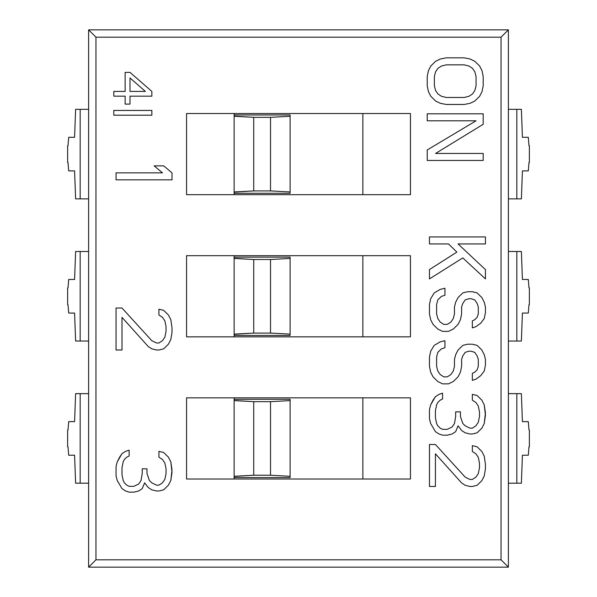 <?xml version="1.0" encoding="UTF-8"?>
<svg xmlns="http://www.w3.org/2000/svg" width="597" height="597" viewBox="0 0 597 597"><rect width="100%" height="100%" fill="white"/><g stroke="black" fill="none" stroke-linecap="round" stroke-linejoin="round"><path stroke-width="0.9" d="M88.617 393.647L88.617 567.15L508.383 567.15L88.617 567.15L95.953 559.814L501.047 559.814L508.383 567.15L508.398 483.197L516.83 483.197L516.83 393.647L521.382 393.647L522.42 421.631L528.308 421.631L528.979 430.027L529.367 430.027L529.367 446.817L528.979 446.817L528.308 455.212L522.42 455.212L521.382 483.197L516.83 483.197L521.382 483.197L522.42 455.212L528.308 455.212L528.979 446.817L529.367 446.817L529.367 430.027L528.979 430.027L528.308 421.631L522.42 421.631L521.382 393.647L508.398 393.647L516.83 393.647L516.83 483.197L508.398 483.197L508.398 341.036L516.83 341.036L516.83 251.486L516.83 341.036L508.398 341.036L508.398 251.486L521.382 251.486L522.42 279.471L528.308 279.471L528.979 287.866L529.367 287.866L529.367 304.657L528.979 304.657L528.308 313.052L522.42 313.052L521.382 341.036L516.83 341.036L521.382 341.036L522.42 313.052L528.308 313.052L528.979 304.657L529.367 304.657L529.367 287.866L528.979 287.866L528.308 279.471L522.42 279.471L521.382 251.486L508.398 251.486L508.398 198.876L516.83 198.876L516.83 109.326L516.83 198.876L508.398 198.876L508.398 109.326L521.382 109.326L522.42 137.31L528.308 137.31L528.979 145.705L529.367 145.705L529.367 162.496L528.979 162.496L528.308 170.891L522.42 170.891L521.382 198.876L516.83 198.876L521.382 198.876L522.42 170.891L528.308 170.891L528.979 162.496L529.367 162.496L529.367 145.705L528.979 145.705L528.308 137.31L522.42 137.31L521.382 109.326L508.398 109.326L508.383 29.85L501.047 37.186L501.047 559.814L508.383 567.15L508.383 29.85L94.214 29.85L508.383 29.85L501.047 37.186L95.953 37.186L88.617 29.85L94.214 29.85L88.617 29.85L88.617 393.647L75.618 393.647L74.58 421.631L68.692 421.631L68.021 430.027L67.633 430.027L67.633 446.817L68.021 446.817L68.692 455.212L74.58 455.212L75.618 483.197L80.17 483.197L80.17 393.647L75.618 393.647L74.58 421.631L68.692 421.631L68.021 430.027L67.633 430.027L67.633 446.817L68.021 446.817L68.692 455.212L74.58 455.212L75.618 483.197L80.17 483.197L80.17 393.647L88.617 393.647L88.617 483.197L80.17 483.197L88.617 483.197L88.617 567.15L95.953 559.814L95.953 37.186L88.617 29.85L88.617 109.326L75.618 109.326L74.58 137.31L68.692 137.31L68.021 145.705L67.633 145.705L67.633 162.496L68.021 162.496L68.692 170.891L74.58 170.891L75.618 198.876L80.17 198.876L80.17 109.326L75.618 109.326L74.58 137.31L68.692 137.31L68.021 145.705L67.633 145.705L67.633 162.496L68.021 162.496L68.692 170.891L74.58 170.891L75.618 198.876L80.17 198.876L80.17 109.326L88.617 109.326L88.617 198.876L80.17 198.876L88.617 198.876M88.617 251.486L75.618 251.486L74.58 279.471L68.692 279.471L68.021 287.866L67.633 287.866L67.633 304.657L68.021 304.657L68.692 313.052L74.58 313.052L75.618 341.036L80.17 341.036L80.17 251.486L75.618 251.486L74.58 279.471L68.692 279.471L68.021 287.866L67.633 287.866L67.633 304.657L68.021 304.657L68.692 313.052L74.58 313.052L75.618 341.036L80.17 341.036L80.17 251.486L88.617 251.486M88.617 341.036L80.17 341.036L88.617 341.036M95.953 559.814L501.047 559.814L501.047 37.186L95.953 37.186L95.953 559.814M186.562 113.527L410.438 113.527L410.438 194.682L186.562 194.682L186.562 113.527L410.438 113.527L410.438 194.682L186.562 194.682L186.562 113.527M186.562 255.68L410.438 255.68L410.438 336.842L186.562 336.842L186.562 255.68L410.438 255.68L410.438 336.842L186.562 336.842L186.562 255.68M186.562 397.841L410.438 397.841L410.438 479.003L186.562 479.003L186.562 397.841L410.438 397.841L410.438 479.003L186.562 479.003L186.562 397.841M362.864 194.682L362.864 113.527L362.864 194.682M234.136 113.527L234.136 116.146L234.136 113.527M234.136 192.107L234.136 194.682L234.136 191.958L253.725 190.913L270.516 190.913L290.105 191.958L290.105 193.279L234.136 193.279L290.105 193.279L290.105 116.288L270.516 117.34L253.725 117.34L234.136 116.146L234.136 191.958L234.136 116.288L253.725 117.34L253.725 190.913L270.516 190.913L290.105 191.958L290.105 116.288L270.516 117.34L270.516 190.913L270.516 117.34L253.725 117.34L253.725 190.913L234.136 192.107M290.105 114.967L234.136 114.967L290.105 114.967L290.105 116.288L290.105 114.967M362.864 336.842L362.864 255.68L362.864 336.842M234.136 255.68L234.136 258.307L234.136 255.68M234.136 334.268L234.136 336.842L234.136 334.119L253.725 333.074L270.516 333.074L290.105 334.119L290.105 335.439L234.136 335.439L290.105 335.439L290.105 258.449L270.516 259.501L253.725 259.501L234.136 258.307L234.136 334.119L234.136 258.449L253.725 259.501L253.725 333.074L270.516 333.074L290.105 334.119L290.105 258.449L270.516 259.501L270.516 333.074L270.516 259.501L253.725 259.501L253.725 333.074L234.136 334.268M234.136 257.128L290.105 257.128L290.105 258.449L290.105 257.128L234.136 257.128M362.864 479.003L362.864 397.841L362.864 479.003M234.136 397.841L234.136 400.468L234.136 397.841M234.136 476.428L234.136 479.003L234.136 476.279L253.725 475.234L270.516 475.234L290.105 476.279L290.105 477.6L234.136 477.6L290.105 477.6L290.105 400.609L270.516 401.662L253.725 401.662L234.136 400.468L234.136 476.279L234.136 400.609L253.725 401.662L253.725 475.234L270.516 475.234L290.105 476.279L290.105 400.609L270.516 401.662L270.516 475.234L270.516 401.662L253.725 401.662L253.725 475.234L234.136 476.428M234.136 399.289L290.105 399.289L290.105 400.609L290.105 399.289L234.136 399.289M482.003 70.662L483.197 76.491L483.197 85.819L482.003 91.647L479.622 96.311L474.861 100.975L470.1 103.311L464.145 104.475L446.28 104.475L440.325 103.311L435.564 100.975L430.803 96.311L428.422 91.647L427.228 85.819L427.228 76.491L428.422 70.662L430.803 65.998L435.564 61.334L440.325 58.999L446.28 57.834L464.145 57.834L470.1 58.999L474.861 61.334L479.622 65.998L482.003 70.662L479.622 65.998L474.861 61.334L470.1 58.999L464.145 57.834L446.28 57.834L440.325 58.999L435.564 61.334L430.803 65.998L428.422 70.662L427.228 76.491L427.228 85.819L428.422 91.647L430.803 96.311L435.564 100.975L440.325 103.311L446.28 104.475L464.145 104.475L470.1 103.311L474.861 100.975L479.622 96.311L482.003 91.647L483.197 85.819L483.197 76.491L482.003 70.662M476.055 76.491L476.055 85.819L474.861 90.483L472.481 93.983L468.906 96.311L464.145 97.475L446.28 97.475L441.519 96.311L437.944 93.983L435.564 90.483L434.37 85.819L434.37 76.491L435.564 71.827L437.944 68.327L441.519 65.998L446.28 64.834L464.145 64.834L468.906 65.998L472.481 68.327L474.861 71.827L476.055 76.491L476.055 85.819L476.055 76.491L474.861 71.827L476.055 76.491M427.228 120.803L476.055 120.803L427.228 149.951L427.228 160.444L483.197 160.444L483.197 153.451L435.564 153.451L483.197 124.295L483.197 113.803L427.228 113.803L427.228 120.803L427.228 113.803L483.197 113.803L483.197 124.295L435.564 153.451L483.197 153.451L483.197 160.444L427.228 160.444L427.228 149.951L476.055 120.803L427.228 120.803M116.042 179.846L172.011 179.846L172.011 172.854L163.675 165.854L154.145 165.854L162.481 172.854L116.042 172.854L116.042 179.846L116.042 172.854L162.481 172.854L154.145 165.854L163.675 165.854L172.011 172.854L172.011 179.846L116.042 179.846M162.481 317.343L164.869 320.843L166.056 326.671L166.056 331.335L164.869 337.163L162.481 340.663L158.914 342.991L156.533 342.991L158.914 342.991L162.481 340.663L164.869 337.163L166.056 331.335L166.056 326.671L164.869 320.843L162.481 317.343L158.914 315.007L158.914 309.179L163.675 310.35L168.436 315.007L170.817 319.671L172.011 327.835L172.011 332.499L170.817 339.499L168.436 344.163L163.675 348.827L158.914 349.991L156.533 349.991L151.765 348.827L148.198 346.491L121.997 317.343L121.997 349.991L116.042 349.991L116.042 308.015L121.997 308.015L116.042 308.015L116.042 349.991L121.997 349.991L121.997 317.343L148.198 346.491L151.765 348.827L156.533 349.991L158.914 349.991L163.675 348.827L168.436 344.163L170.817 339.499L172.011 332.499L172.011 327.835L170.817 319.671L168.436 315.007L163.675 310.35L158.914 309.179L158.914 315.007L162.481 317.343L164.869 320.843L166.056 326.671L166.056 331.335L164.869 337.163L162.481 340.663L158.914 342.991L156.533 342.991L151.765 340.663L121.997 308.015L151.765 340.663L156.533 342.991L151.765 340.663M142.243 473.496L141.049 480.495L138.668 483.988L133.907 486.324L129.139 486.324L126.758 485.152L124.377 482.824L123.183 480.495L121.997 474.66L121.997 467.667L123.183 461.832L124.377 459.503L123.183 461.832L121.997 467.667L121.997 474.66L123.183 480.495L124.377 482.824L126.758 485.152L129.139 486.324L133.907 486.324L138.668 483.988L141.049 480.495L142.243 473.496L142.243 468.832L147.004 468.832L147.004 473.496L149.384 480.495L151.765 482.824L156.533 485.152L158.914 485.152L162.481 482.824L164.869 479.324L166.056 473.496L166.056 468.832L164.869 463.003L162.481 459.503L158.914 457.168L158.914 451.339L163.675 452.511L168.436 457.168L170.817 461.832L172.011 469.996L170.817 480.495L168.436 485.152L163.675 489.816L158.914 490.988L156.533 490.988L151.765 489.816L148.198 487.488L144.623 482.824L142.243 488.652L138.668 490.988L133.907 492.152L129.139 492.152L125.571 490.988L121.997 488.652L125.571 490.988L129.139 492.152L133.907 492.152L138.668 490.988L142.243 488.652L144.623 482.824L148.198 487.488L151.765 489.816L156.533 490.988L158.914 490.988L163.675 489.816L168.436 485.152L170.817 480.495L172.011 472.331L170.817 461.832L168.436 457.168L163.675 452.511L158.914 451.339L158.914 457.168L162.481 459.503L164.869 463.003L166.056 468.832L166.056 473.496L164.869 479.324L162.481 482.824L158.914 485.152L156.533 485.152L151.765 482.824L149.384 480.495L147.004 473.496L147.004 468.832L142.243 468.832L142.243 473.496L141.049 480.495L138.668 483.988L133.907 486.324L129.139 486.324L126.758 485.152L124.377 482.824L123.183 480.495L121.997 474.66L121.997 467.667L123.183 461.832L124.377 459.503L126.758 457.168L129.139 456.004L129.139 450.175L125.571 451.339L121.997 453.675L119.616 457.168L117.236 461.832L116.042 466.496L116.042 475.831L117.236 480.495L121.997 488.652L117.236 480.495L116.042 475.831L116.042 466.496L117.236 461.832L121.997 453.675L125.571 451.339L129.139 450.175L129.139 456.004L126.758 457.168L124.377 459.503L126.758 457.168M429.467 243.934L448.519 243.934L456.854 252.091L429.467 269.583L429.467 278.911L462.809 257.919L485.436 278.911L485.436 269.583L458.048 243.934L485.436 243.934L485.436 236.934L429.467 236.934L429.467 243.934L429.467 236.934L485.436 236.934L485.436 243.934L458.048 243.934L485.436 269.583L485.436 278.911L462.809 257.919L429.467 278.911L429.467 269.583L456.854 252.091L448.519 243.934L429.467 243.934M461.623 306.895L462.809 303.395L465.19 299.903L468.764 298.731L471.145 298.731L474.719 299.903L477.1 303.395L478.294 306.895L478.294 313.888L477.1 317.388L478.294 313.888L478.294 306.895L477.1 303.395L474.719 299.903L471.145 298.731L468.764 298.731L465.19 299.903L462.809 303.395L461.623 306.895L461.623 313.888L460.429 319.723L458.048 324.387L453.28 329.051L448.519 331.38L442.564 331.38L437.802 329.051L433.041 324.387L430.661 319.723L429.467 313.888L429.467 304.567L430.661 298.731L434.228 292.903L440.183 289.403L444.944 288.239L444.944 295.231L441.377 296.403L437.802 299.903L436.608 304.567L436.608 313.888L437.802 318.559L440.183 322.052L443.758 324.387L447.332 324.387L450.899 322.052L453.28 318.559L454.474 313.888L454.474 306.895L455.668 302.231L458.048 297.567L462.809 292.903L467.57 291.739L472.339 291.739L477.1 292.903L481.861 297.567L484.242 302.231L485.436 306.895L485.436 312.724L484.242 318.559L480.675 323.216L475.906 326.716L472.339 327.887L472.339 320.887L472.339 327.887L475.906 326.716L480.675 323.216L484.242 318.559L485.436 312.724L485.436 306.895L484.242 302.231L481.861 297.567L477.1 292.903L472.339 291.739L467.57 291.739L462.809 292.903L458.048 297.567L455.668 302.231L454.474 306.895L454.474 313.888L453.28 318.559L450.899 322.052L447.332 324.387L443.758 324.387L440.183 322.052L437.802 318.559L436.608 313.888L436.608 304.567L437.802 299.903L441.377 296.403L444.944 295.231L444.944 288.239L440.183 289.403L434.228 292.903L430.661 298.731L429.467 304.567L429.467 313.888L430.661 319.723L433.041 324.387L437.802 329.051L442.564 331.38L448.519 331.38L453.28 329.051L458.048 324.387L460.429 319.723L461.623 313.888L461.623 306.895L462.809 303.395L465.19 299.903L468.764 298.731L471.145 298.731L474.719 299.903L477.1 303.395L478.294 306.895L478.294 313.888L477.1 317.388L474.719 319.723L472.339 320.887L474.719 319.723L477.1 317.388L474.719 319.723M461.623 359.364L462.809 355.872L465.19 352.372L468.764 351.208L471.145 351.208L474.719 352.372L477.1 355.872L478.294 359.364L478.294 366.364L477.1 369.856L478.294 366.364L478.294 359.364L477.1 355.872L474.719 352.372L471.145 351.208L468.764 351.208L465.19 352.372L462.809 355.872L461.623 359.364L461.623 366.364L460.429 372.192L458.048 376.856L453.28 381.52L448.519 383.856L442.564 383.856L437.802 381.52L433.041 376.856L430.661 372.192L429.467 366.364L429.467 357.036L430.661 351.208L434.228 345.372L440.183 341.872L444.944 340.708L444.944 347.708L441.377 348.872L437.802 352.372L436.608 357.036L436.608 366.364L437.802 371.028L440.183 374.52L443.758 376.856L447.332 376.856L450.899 374.52L453.28 371.028L454.474 366.364L454.474 359.364L455.668 354.7L458.048 350.036L462.809 345.372L467.57 344.208L472.339 344.208L477.1 345.372L481.861 350.036L484.242 354.7L485.436 359.364L485.436 365.2L484.242 371.028L480.675 375.692L475.906 379.192L472.339 380.356L472.339 373.356L472.339 380.356L475.906 379.192L480.675 375.692L484.242 371.028L485.436 365.2L485.436 359.364L484.242 354.7L481.861 350.036L477.1 345.372L472.339 344.208L467.57 344.208L462.809 345.372L458.048 350.036L455.668 354.7L454.474 359.364L454.474 366.364L453.28 371.028L450.899 374.52L447.332 376.856L443.758 376.856L440.183 374.52L437.802 371.028L436.608 366.364L436.608 357.036L437.802 352.372L441.377 348.872L444.944 347.708L444.944 340.708L440.183 341.872L434.228 345.372L430.661 351.208L429.467 357.036L429.467 366.364L430.661 372.192L433.041 376.856L437.802 381.52L442.564 383.856L448.519 383.856L453.28 381.52L458.048 376.856L460.429 372.192L461.623 366.364L461.623 359.364L462.809 355.872L465.19 352.372L468.764 351.208L471.145 351.208L474.719 352.372L477.1 355.872L478.294 359.364L478.294 366.364L477.1 369.856L474.719 372.192L472.339 373.356L474.719 372.192L477.1 369.856L474.719 372.192M455.668 416.497L454.474 423.497L452.093 426.997L447.332 429.325L442.564 429.325L440.183 428.161L437.802 425.825L436.608 423.497L435.422 417.669L435.422 410.669L436.608 404.841L437.802 402.505L436.608 404.841L435.422 410.669L435.422 417.669L436.608 423.497L437.802 425.825L440.183 428.161L442.564 429.325L447.332 429.325L452.093 426.997L454.474 423.497L455.668 416.497L455.668 411.84L460.429 411.84L460.429 416.497L462.809 423.497L465.19 425.825L469.958 428.161L472.339 428.161L475.906 425.825L478.294 422.333L479.481 416.497L479.481 411.84L478.294 406.005L475.906 402.505L472.339 400.177L472.339 394.348L477.1 395.512L481.861 400.177L484.242 404.841L485.436 413.005L484.242 423.497L481.861 428.161L477.1 432.825L472.339 433.989L469.958 433.989L465.19 432.825L461.623 430.489L458.048 425.825L455.668 431.661L452.093 433.989L447.332 435.161L442.564 435.161L438.996 433.989L435.422 431.661L438.996 433.989L442.564 435.161L447.332 435.161L452.093 433.989L455.668 431.661L458.048 425.825L461.623 430.489L465.19 432.825L469.958 433.989L472.339 433.989L477.1 432.825L481.861 428.161L484.242 423.497L485.436 415.333L484.242 404.841L481.861 400.177L477.1 395.512L472.339 394.348L472.339 400.177L475.906 402.505L478.294 406.005L479.481 411.84L479.481 416.497L478.294 422.333L475.906 425.825L472.339 428.161L469.958 428.161L465.19 425.825L462.809 423.497L460.429 416.497L460.429 411.84L455.668 411.84L455.668 416.497L454.474 423.497L452.093 426.997L447.332 429.325L442.564 429.325L440.183 428.161L437.802 425.825L436.608 423.497L435.422 417.669L435.422 410.669L436.608 404.841L437.802 402.505L440.183 400.177L442.564 399.012L442.564 393.184L438.996 394.348L435.422 396.677L433.041 400.177L430.661 404.841L429.467 409.505L429.467 418.833L430.661 423.497L435.422 431.661L430.661 423.497L429.467 418.833L429.467 409.505L430.661 404.841L435.422 396.677L438.996 394.348L442.564 393.184L442.564 399.012L440.183 400.177L437.802 402.505L440.183 400.177M475.906 453.81L478.294 457.309L479.481 463.138L479.481 467.809L478.294 473.637L475.906 477.13L472.339 479.466L469.958 479.466L472.339 479.466L475.906 477.13L478.294 473.637L479.481 467.809L479.481 463.138L478.294 457.309L475.906 453.81L472.339 451.481L472.339 445.653L477.1 446.817L481.861 451.481L484.242 456.145L485.436 464.309L485.436 468.973L484.242 475.966L481.861 480.63L477.1 485.294L472.339 486.465L469.958 486.465L465.19 485.294L461.623 482.966L435.422 453.81L435.422 486.465L429.467 486.465L429.467 444.481L435.422 444.481L429.467 444.481L429.467 486.465L435.422 486.465L435.422 453.81L461.623 482.966L465.19 485.294L469.958 486.465L472.339 486.465L477.1 485.294L481.861 480.63L484.242 475.966L485.436 468.973L485.436 464.309L484.242 456.145L481.861 451.481L477.1 446.817L472.339 445.653L472.339 451.481L475.906 453.81L478.294 457.309L479.481 463.138L479.481 467.809L478.294 473.637L475.906 477.13L472.339 479.466L469.958 479.466L465.19 477.13L435.422 444.481L465.19 477.13L469.958 479.466L465.19 477.13M151.862 91.416L129.997 72.386L125.139 72.386L125.139 91.416L113.803 91.416L113.803 96.177L125.139 96.177L125.139 104.102L129.997 104.102L129.997 96.177L151.862 96.177L151.862 91.416L151.862 96.177L129.997 96.177L129.997 104.102L125.139 104.102L125.139 96.177L113.803 96.177L113.803 91.416L125.139 91.416L125.139 72.386L129.997 72.386L151.862 91.416M129.997 77.938L145.384 91.416L129.997 91.416L129.997 77.938L145.384 91.416L129.997 77.938L129.997 91.416L129.997 77.938M113.803 115.206L151.862 115.206L151.862 110.445L113.803 110.445L113.803 115.206L113.803 110.445L151.862 110.445L151.862 115.206L113.803 115.206M472.481 68.327L474.861 71.827L472.481 68.327L468.906 65.998L472.481 68.327M464.145 64.834L468.906 65.998L464.145 64.834L446.28 64.834L464.145 64.834M441.519 65.998L446.28 64.834L441.519 65.998L437.944 68.327L441.519 65.998M435.564 71.827L437.944 68.327L435.564 71.827L434.37 76.491L435.564 71.827M434.37 85.819L434.37 76.491L434.37 85.819L435.564 90.483L434.37 85.819M437.944 93.983L435.564 90.483L437.944 93.983L441.519 96.311L437.944 93.983M446.28 97.475L441.519 96.311L446.28 97.475L464.145 97.475L446.28 97.475M468.906 96.311L464.145 97.475L468.906 96.311L472.481 93.983L468.906 96.311M474.861 90.483L472.481 93.983L474.861 90.483L476.055 85.819L474.861 90.483M162.481 459.503L164.869 463.003L166.056 468.832L166.056 473.496L164.869 479.324L162.481 482.824L158.914 485.152L156.533 485.152L151.765 482.824L149.384 480.495L147.004 473.496M448.519 243.934L456.854 252.091M454.474 313.888L453.28 318.559L450.899 322.052L447.332 324.387L443.758 324.387L440.183 322.052L437.802 318.559L436.608 313.888L436.608 304.567L437.802 299.903L441.377 296.403M454.474 366.364L453.28 371.028L450.899 374.52L447.332 376.856L443.758 376.856L440.183 374.52L437.802 371.028L436.608 366.364L436.608 357.036L437.802 352.372L441.377 348.872M475.906 402.505L478.294 406.005L479.481 411.84L479.481 416.497L478.294 422.333L475.906 425.825L472.339 428.161L469.958 428.161L465.19 425.825L462.809 423.497L460.429 416.497M145.384 91.416L129.997 91.416L145.384 91.416"/></g></svg>
